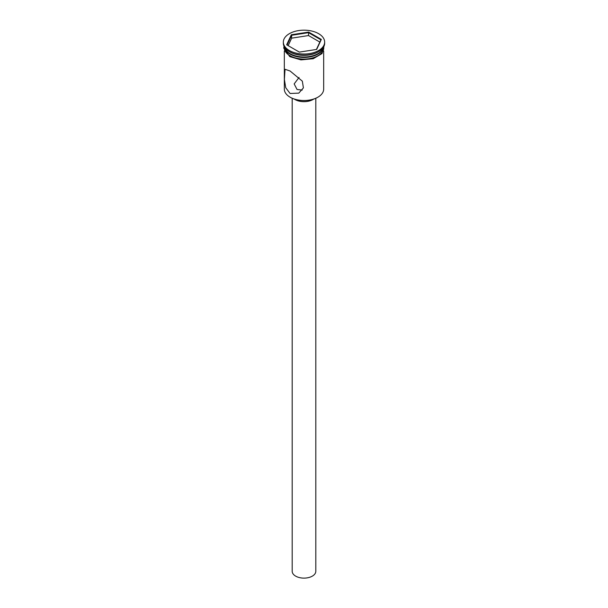 <?xml version="1.0" encoding="UTF-8"?>
<svg xmlns="http://www.w3.org/2000/svg" width="608" height="608" viewBox="0 0 608 608"><rect width="100%" height="100%" fill="white"/><g stroke="black" fill="none" stroke-linecap="round" stroke-linejoin="round"><path stroke-width="0.91" d="M317.771 97.265A19.274 11.126 180 0 1 317.634 97.348A19.274 11.126 180 0 1 290.366 97.348L290.092 97.181A19.669 11.354 0 0 0 317.908 97.181A19.669 11.354 0 0 0 323.669 89.156L323.669 50.988M299.045 77.444L294.166 83.919L297.046 89.475L302.214 90.083M315.803 98.276L315.803 571.307A11.803 6.817 180 0 1 308.514 577.6A11.803 6.817 180 0 1 295.655 576.126A11.803 6.817 180 0 1 292.197 571.307L292.197 98.276M313.728 99.081A12.783 7.38 180 0 1 294.956 99.514A12.783 7.38 180 0 1 294.272 99.081M290.092 71.007L285.03 69.274L284.4 79.549L285.737 87.727L290.092 93.488L298.802 93.123L303.4 87.879L302.343 81.168L290.092 71.007M284.514 47.166A19.669 11.354 0 0 0 290.092 53.656L290.51 53.899A19.084 11.012 0 0 0 317.49 53.899A19.084 11.012 0 0 0 317.695 53.778M290.51 53.899L290.092 53.656A19.669 11.354 0 0 0 317.908 53.656A19.669 11.354 0 0 0 323.486 47.166M283.343 42.096L283.343 43.221A20.657 11.924 0 0 0 289.393 51.65L290.092 52.052A19.669 11.354 0 0 0 317.908 52.052L318.607 51.65A20.657 11.924 0 0 0 324.657 43.221L324.657 42.096A20.657 11.924 0 0 0 318.607 33.66A20.657 11.924 0 0 0 296.096 31.076A20.657 11.924 0 0 0 283.343 42.096A20.657 11.924 0 0 0 289.393 50.525A20.657 11.924 0 0 0 311.904 53.109A20.657 11.924 0 0 0 324.657 42.096M290.092 52.052L289.393 51.65A20.657 11.924 0 0 0 318.607 51.65M284.331 46.854L284.331 47.72A19.669 11.354 0 0 0 290.092 55.746A19.669 11.354 0 0 0 311.524 58.208A19.669 11.354 0 0 0 323.669 47.72L323.669 46.854M284.384 46.953A19.669 11.354 0 0 0 290.092 54.142A19.669 11.354 0 0 0 310.848 56.757A19.669 11.354 0 0 0 323.616 46.953M290.366 97.348L290.092 97.181A19.669 11.354 0 0 1 284.331 89.156L284.331 50.988M291.316 34.77L308.644 32.087L321.336 39.414L316.684 49.423L299.356 52.106L286.664 44.779L291.316 34.77L291.635 35.279L287.105 45.03M291.635 38.167L291.635 35.279L308.53 32.665L308.53 35.553L291.635 38.167L288.162 45.638M316.411 49.461L320.895 39.801L308.53 32.665L308.644 32.087M319.838 42.081L308.53 35.553M320.895 39.801L321.336 39.414M284.293 46.793A19.768 11.415 0 0 0 290.024 55.784A19.768 11.415 0 0 0 312.299 58.079A19.768 11.415 0 0 0 323.707 46.793M317.49 53.899L317.908 53.656M323.996 46.2L322.05 53.55L313.234 58.725L300.922 59.888L289.773 56.612L283.738 48.131L284.004 46.2"/></g></svg>

